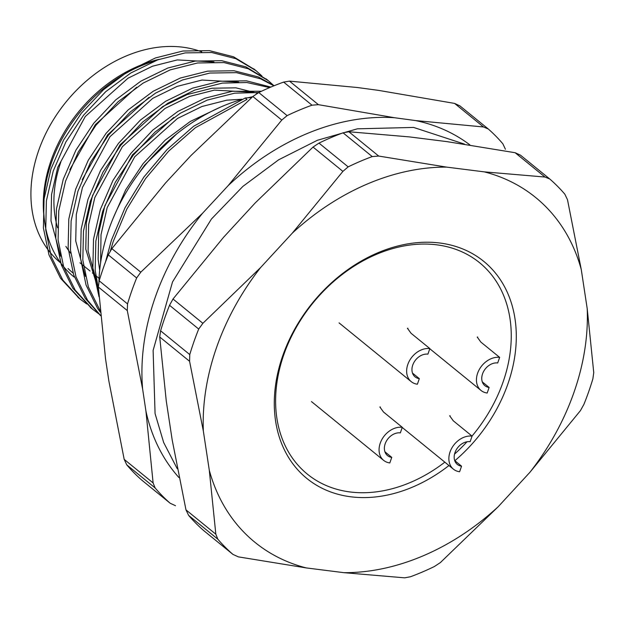 <?xml version="1.0" encoding="UTF-8"?>
<svg xmlns="http://www.w3.org/2000/svg" width="625" height="625" viewBox="0 0 625 625"><rect width="100%" height="100%" fill="white"/><g stroke="black" fill="none" stroke-linecap="round" stroke-linejoin="round"><path stroke-width="0.94" d="M188.617 515.383L185.977 509.883L172.203 440.062L166.258 400.906L159.719 336.977L160.594 330.812A245.633 186.859 129.2 0 1 169.531 305.297L173.016 299L223.555 237.289L255.266 202.883L313.039 147.062L318.992 143.109A245.633 186.859 129.2 0 1 343.055 132.82L348.844 131.75L409.539 136.914L447.195 141.664L515.125 152.719L520.547 155.211L549.727 178.969A245.633 186.859 -50.8 0 1 564.852 194.203L567.492 199.703L581.266 269.523L587.211 308.68L593.75 372.617L592.883 378.773A245.633 186.859 -50.8 0 1 583.945 404.297L580.453 410.594L529.914 472.297L498.203 506.711L440.43 562.531L434.477 566.477A245.633 186.859 -50.8 0 1 410.414 576.766L404.625 577.836L343.93 572.672L306.273 567.922L238.344 556.867L232.922 554.383A245.633 186.859 -50.8 0 1 217.797 539.148L188.617 515.383A245.633 186.859 129.2 0 0 203.75 530.617L232.922 554.383M185.977 509.883L215.836 534.203L209.297 470.266L203.352 431.109L189.578 361.289L159.719 336.977M160.594 330.812L189.766 354.578A245.633 186.859 -50.8 0 1 198.703 329.055L169.531 305.297M173.016 299L202.875 323.312L260.648 267.492L292.359 233.086L342.898 171.375L313.039 147.062M348.844 131.75L378.703 156.062L372.234 156.578A245.633 186.859 -50.8 0 0 348.164 166.867L318.992 143.109M372.234 156.578L343.055 132.82M378.703 156.062L446.633 167.117L484.289 171.867L544.984 177.039L515.125 152.719M448.961 465.523A140.016 106.508 -50.8 0 1 313.375 483.242A140.016 106.508 -50.8 0 1 282.758 355.703A140.016 106.508 -50.8 0 1 474.695 254.969A140.016 106.508 -50.8 0 1 454.852 460.719M292.359 233.086A222.312 169.109 -50.8 0 1 446.633 167.117M203.352 431.109A222.312 169.109 -50.8 0 1 260.648 267.492M306.273 567.922A222.312 169.109 -50.8 0 1 209.297 470.266M498.203 506.711A222.312 169.109 -50.8 0 1 343.93 572.672M587.211 308.68A222.312 169.109 -50.8 0 1 529.914 472.297M484.289 171.867A222.312 169.109 -50.8 0 1 581.266 269.523M154.875 60.945A130.805 99.5 129.2 0 0 52.641 159.297A130.805 99.5 129.2 0 0 74.07 277.016M213.961 61.945L177.289 59.914L152.438 66.242L128 78.211L85.266 116.508L57.727 167.359L51.562 194.438L51 220.836L60.648 256.242M136.648 87.258L95.312 124.688L69.844 169.648M149.016 97.328L107.68 134.758L82.211 179.719M238.688 82.086L202.016 80.047L177.164 86.375L152.727 98.352L110 136.648L82.453 187.5L76.289 214.57L75.727 240.977L85.375 276.375M257.641 93.281L235.867 87.828L212.062 88.227L187.211 94.555L162.773 106.531L120.039 144.828L92.5 195.68L86.336 222.75L85.773 249.156L98.578 290.391M251.047 92.148L214.375 90.117L189.531 96.445L165.094 108.414L122.359 146.711L94.812 197.562L88.656 224.641L88.094 251.039L98.414 287.781M173.742 117.461L132.406 154.891L104.859 205.742L98.695 232.82L98.141 259.219L99.68 270.234M241.906 99.242L226.742 100.188L201.891 106.516L177.453 118.484L134.727 156.781L107.18 207.633L101.016 234.711L100.609 262.727M176.516 134.086L144.766 164.961L135.07 178.547M252.594 96.734A167.031 127.062 129.2 0 0 248.094 97.75M240.555 99.773A167.031 127.062 129.2 0 0 98.906 282.852M110.188 251.531L113.18 241.656L126.828 209.117L145.602 178.531L168.758 151.055L195.375 127.719L246.977 99.438L245.211 98L193.609 126.273L166.992 149.609L143.836 177.094L125.063 207.68L111.414 240.219L105.523 261.961M245.211 98L251.742 97.484M60.914 161.805A116.062 88.289 129.2 0 0 57.609 227.781M65.867 246.375A116.062 88.289 129.2 0 0 70.789 253.359M79.977 262.797A116.062 88.289 129.2 0 0 80.906 263.57L90.023 271M261.984 76.039L256.055 70.695L235.859 58.68L211.68 52.516L185.203 52.898L157.789 59.836L130.82 72.984L105.688 91.711L83.656 115.102L65.867 141.984L53.227 171.047L46.391 200.836L45.727 229.891L51.297 256.75L62.828 280.109L80.258 299.195L86.672 303.945M274.008 85.773L268.422 80.766L248.227 68.75L224.047 62.586L197.57 62.969L170.148 69.898L143.188 83.055L118.047 101.781L96.023 125.164L78.227 152.055L65.586 181.117L58.75 210.906L58.094 239.953L63.656 266.82L75.195 290.18L92.625 309.266L99.031 314.016M273.898 85.812L260.586 78.82L236.406 72.648L209.93 73.039L182.516 79.969L155.547 93.117L130.414 111.852L108.383 135.234L90.594 162.125L77.953 191.18L71.117 220.977L70.453 250.023L76.023 276.891L87.555 300.242L100.555 315.469M269.633 87.594L246.891 82.523L222.297 83.102L194.875 90.039L167.914 103.188L142.773 121.914L120.75 145.305L102.953 172.188L90.312 201.25L83.477 231.039L82.82 260.094L88.383 286.953L100.125 310.609M178.945 477.57A221.664 168.625 -50.8 0 1 145.938 411.117L142.625 389.031A221.664 168.625 -50.8 0 1 202.609 213.195L228.102 185.695L281.773 120.062L252.852 96.508L258.758 92.539L287.117 115.625A245.633 186.859 -50.8 0 1 312 105.187L283.641 82.094A245.633 186.859 129.2 0 0 258.758 92.539L234.664 93.172L207.242 100.102L180.273 113.258L155.141 131.984L133.109 155.375L115.32 182.258L102.68 211.32L95.844 241.109L95.18 270.156L98.531 289.664M254.883 69.758L233.547 56.797L209.359 50.625L182.891 51.016L155.469 57.945L128.508 71.094L103.367 89.828L81.336 113.211L63.547 140.102L50.906 169.156L44.07 198.953L43.406 228L48.977 254.867L60.508 278.219L79.109 298.242M267.25 79.828L245.906 66.859L221.727 60.695L195.25 61.078L167.836 68.016L140.867 81.164L115.727 99.891L93.703 123.281L75.906 150.164L63.266 179.227L56.437 209.016L55.773 238.07L61.336 264.93L72.875 288.289L91.469 308.312M274.195 85.695L258.273 76.93L234.086 70.766L207.617 71.148L180.195 78.078L153.234 91.234L128.094 109.961L106.062 133.344L88.273 160.234L75.633 189.297L68.797 219.086L68.133 248.133L73.703 275L85.234 298.359L100.578 315.68M270.836 87.078L246.453 80.828L219.977 81.219L192.562 88.148L165.594 101.297L140.453 120.031L118.43 143.414L100.633 170.305L87.992 199.359L81.164 229.156L80.5 258.203L86.062 285.07L97.602 308.422L100.258 312.141M261.484 91.242L232.344 91.281L204.922 98.219L177.961 111.367L152.82 130.094L130.789 153.484L113 180.367L100.359 209.43L93.523 239.219L92.859 268.273L99.031 296.844M220.289 107.211L190.32 121.438L165.18 140.164L143.156 163.555L125.68 189.859L113.125 218.297M202.875 323.312L198.703 329.055M189.766 354.578L189.578 361.289M215.836 534.203L217.797 539.148M549.727 178.969L544.984 177.039M348.164 166.867L342.898 171.375M159.227 59.312A128.344 97.633 129.2 0 0 44.352 219.516M68.008 268.492A128.344 97.633 129.2 0 0 73.148 273.094M201.781 51.883A128.344 97.633 129.2 0 0 182.57 47.164A128.344 97.633 129.2 0 0 50.18 125.203A128.344 97.633 129.2 0 0 60.742 262.984M228.102 185.695A221.664 168.625 -50.8 0 1 394.469 117.719L415.617 120.578A221.664 168.625 -50.8 0 1 469.953 144.938M108.289 254.867A245.633 186.859 129.2 0 0 99.18 280.812L127.539 303.906A245.633 186.859 -50.8 0 1 136.648 277.961L108.289 254.867L111.852 248.625L165.523 182.992L191.016 155.492L252.852 96.508M283.641 82.094L289.484 81.125L357.375 87.516L378.531 90.375L454.594 103.414L459.93 105.898L488.289 128.992A245.633 186.859 -50.8 0 1 502.852 143.797L505.43 149.258M126.75 464.844A245.633 186.859 129.2 0 0 141.812 480.148L170.164 503.242A245.633 186.859 -50.8 0 1 155.109 487.93L126.75 464.844L124.188 459.375L108.844 380.914L105.539 358.828L98.367 287.016L99.18 280.812M289.484 81.125L318.406 104.672L394.469 117.719M415.617 120.578L483.516 126.969L454.594 103.414M142.625 389.031L127.289 310.57L98.367 287.016M124.188 459.375L153.109 482.93L145.938 411.117M111.852 248.625L140.773 272.188L202.609 213.195M318.406 104.672L312 105.187M287.117 115.625L281.773 120.062M488.289 128.992L483.516 126.969M153.109 482.93L155.109 487.93M170.164 503.242L175.516 505.711M140.773 272.188L136.648 277.961M127.539 303.906L127.289 310.57M487.18 393.023A19.648 14.945 -50.8 0 1 481.008 390.445A19.648 14.945 -50.8 0 1 479.383 369.352A19.648 14.945 -50.8 0 1 499.656 357.391L497.703 362.961A13.508 10.273 -50.8 0 0 483.766 371.18A13.508 10.273 -50.8 0 0 484.883 385.68A13.508 10.273 -50.8 0 0 489.125 387.453L487.18 393.023M477.711 337.07L477.227 337.07L480.859 342.086L499.656 357.391M489.125 387.453L482.289 381.891M459.609 471.742A19.648 14.945 -50.8 0 1 453.438 469.172A19.648 14.945 -50.8 0 1 451.813 448.07A19.648 14.945 -50.8 0 1 472.086 436.117L470.133 441.688A13.508 10.273 -50.8 0 0 456.195 449.906A13.508 10.273 -50.8 0 0 457.312 464.406A13.508 10.273 -50.8 0 0 461.555 466.18L459.609 471.742M450.141 415.789L449.656 415.797L453.289 420.812L472.086 436.117M461.555 466.18L454.719 460.609M389.812 462.937A19.648 14.945 -50.8 0 1 383.641 460.367A19.648 14.945 -50.8 0 1 382.016 439.266A19.648 14.945 -50.8 0 1 402.289 427.312L400.344 432.883A13.508 10.273 -50.8 0 0 386.398 441.102A13.508 10.273 -50.8 0 0 387.523 455.602A13.508 10.273 -50.8 0 0 391.766 457.375L389.812 462.937M380.352 406.984L379.859 406.992L383.492 412.008L402.289 427.312M391.766 457.375L384.93 451.805M417.383 384.219A19.648 14.945 -50.8 0 1 411.211 381.641A19.648 14.945 -50.8 0 1 409.586 360.547A19.648 14.945 -50.8 0 1 429.859 348.586L427.906 354.156A13.508 10.273 -50.8 0 0 413.969 362.375A13.508 10.273 -50.8 0 0 415.086 376.875A13.508 10.273 -50.8 0 0 419.328 378.648L417.383 384.219M407.914 328.266L407.43 328.266L411.062 333.281L429.859 348.586M419.328 378.648L412.492 373.086M444.836 462.164A136.328 103.703 -50.8 0 1 350.148 491.969A136.328 103.703 -50.8 0 1 291.844 335.688A136.328 103.703 -50.8 0 1 468.016 254.883A136.328 103.703 -50.8 0 1 472.023 436.07M467.008 441.773A136.328 103.703 -50.8 0 1 454.539 454.102M77.938 297.305L80.258 299.195M90.305 307.375L92.625 309.266M253.734 68.805L256.055 70.695M266.102 78.875L268.414 80.758M99.07 278.359L92.344 272.883M177.234 468.711L163.68 442.555L155.07 413.586L153.117 350.406L172.508 281.961L211.438 219.023L242.883 186.406L278.664 159.789L317.344 140.297L357.391 128.82L413.617 127.43L464.5 144.117M481.008 390.445L429.805 348.75M453.438 469.172L402.234 427.469M383.641 460.367L311.484 401.602M411.211 381.641L339.055 322.875"/></g></svg>
